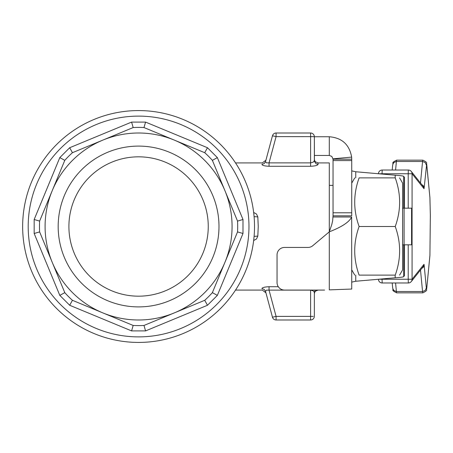 <?xml version="1.0" encoding="UTF-8"?>
<svg xmlns="http://www.w3.org/2000/svg" width="453" height="453" viewBox="0 0 453 453"><rect width="100%" height="100%" fill="white"/><g stroke="black" fill="none" stroke-linecap="round" stroke-linejoin="round"><path stroke-width="0.68" d="M399.58 177.882L402.604 183.12L402.604 269.88L399.58 275.118M395.237 275.118C401.086 258.912 401.086 242.706 395.237 226.5L359.11 226.5C353.255 242.706 353.255 258.912 359.11 275.118C353.255 275.118 353.255 275.118 359.11 275.118C353.255 275.118 353.255 275.118 359.11 275.118L395.237 275.118C401.086 275.118 401.086 275.118 395.237 275.118C401.086 275.118 401.086 275.118 395.237 275.118M395.237 226.5C401.086 210.294 401.086 194.088 395.237 177.882L359.11 177.882C353.255 177.882 353.255 177.882 359.11 177.882C353.255 177.882 353.255 177.882 359.11 177.882C353.255 194.088 353.255 210.294 359.11 226.5M408.493 170.028A3.737 3.732 141.4 0 1 412.077 173.759L408.21 173.759L408.34 170.022L382.179 170.022L382.043 173.759L378.702 173.759M408.21 244.824L408.21 279.241L382.043 279.241L382.179 282.978L408.346 282.972L408.21 279.241L412.077 279.241A3.737 3.732 38.6 0 1 408.493 282.972M382.173 282.972A3.737 3.732 38.6 0 1 378.442 279.263M378.442 173.737A3.737 3.732 141.4 0 1 382.173 170.028M411.579 226.5L411.579 208.176L404.099 208.176L404.099 244.824L411.579 244.824L411.579 226.5M404.099 208.176L402.604 208.176M235.526 162.927L262.321 162.927L265.934 160.158L272.468 135.781L265.537 161.647C266.07 159.66 266.07 159.66 265.537 161.647L264.207 163.601L261.925 164.337C262.457 162.457 262.457 162.457 261.925 164.337C262.457 162.457 262.457 162.457 261.925 164.337C262.066 165.396 264.439 166.047 269.042 166.285L310.605 166.285C315.203 166.03 317.7 165.373 318.085 164.326L318.085 162.927L329.303 162.927L329.303 231.834L331.822 224.411L332.655 220.702L333.046 215.832L351.743 215.832L351.743 159.184L333.046 159.184L333.046 215.832M253.657 240.526L256.489 238.991L257.819 236.104L258.25 226.5L257.819 216.896L256.489 214.003L253.657 212.474M269.042 288.023L269.042 286.715C264.444 286.959 262.072 287.604 261.925 288.663C262.457 290.543 262.457 290.543 261.925 288.663C262.457 290.543 262.457 290.543 261.925 288.663L264.207 289.399L265.537 291.353C266.07 293.34 266.07 293.34 265.537 291.353L272.468 317.219A3.737 3.737 0 0 0 276.081 319.994L310.605 319.994A3.737 3.737 0 0 0 314.348 316.251L314.348 292.332L314.348 316.251A3.737 3.737 0 0 1 313.25 318.895A3.737 3.737 0 0 0 314.348 316.251A3.737 3.737 0 0 1 310.605 319.994L310.605 316.381L276.081 316.381L272.468 317.219L265.537 291.353L266.347 290.186L269.042 290.124L269.042 288.023M314.348 293.816L314.631 292.383L315.441 291.171L318.085 290.073M310.605 136.619L310.605 133.006A3.737 3.737 0 0 1 313.25 134.105A3.737 3.737 0 0 0 310.605 133.006L276.081 133.006L276.081 136.619L313.25 136.653L310.605 136.619L310.605 162.876L313.25 162.129L314.348 160.668L314.348 136.749A3.737 3.737 0 0 0 313.25 134.105A3.737 3.737 0 0 1 314.348 136.749L314.416 161.381L316.007 163.709L318.085 164.326M314.348 159.184L314.631 160.617L315.441 161.829L318.085 162.927M310.605 166.285L310.605 162.876L269.042 162.876L269.042 166.285M272.468 317.219A3.737 3.737 0 0 0 276.081 319.994A3.737 3.737 0 0 1 273.805 319.218A3.737 3.737 0 0 0 276.081 319.994L276.081 316.381L269.042 290.124L310.605 290.124L313.25 290.871L314.348 292.332L315.146 290.073M272.468 135.781A3.737 3.737 0 0 1 276.081 133.006A3.737 3.737 0 0 0 272.468 135.781A3.737 3.737 0 0 1 273.805 133.782A3.737 3.737 0 0 0 272.468 135.781L276.081 136.619L269.042 162.876L266.341 162.814L265.537 161.647M237.536 231.913L212.378 292.644L217.349 295.39L242.995 233.488L237.536 231.913A99.099 99.099 0 0 0 237.536 221.087L242.995 219.512L217.349 157.61L212.378 160.356A99.099 99.099 0 0 0 204.728 152.701L207.468 147.729L145.566 122.089L143.992 127.548A99.099 99.099 0 0 0 133.171 127.548L131.597 122.089L69.688 147.729L72.435 152.701A99.099 99.099 0 0 0 64.785 160.356L59.807 157.61L34.168 219.512L39.626 221.087A99.099 99.099 0 0 0 39.626 231.913L34.168 233.488L59.807 295.39L64.785 292.644A99.099 99.099 0 0 0 72.435 300.299L69.688 305.271L131.597 330.911L133.165 325.452M39.626 221.087L52.203 190.724A93.494 93.494 0 0 0 102.803 312.876L133.171 325.452A99.099 99.099 0 0 0 143.992 325.452L145.566 330.911L207.468 305.271L204.728 300.299A99.099 99.099 0 0 0 212.378 292.644L224.954 262.276A93.494 93.494 0 0 0 224.954 190.724L237.536 221.087M138.578 296.177A69.677 69.677 0 0 0 208.255 226.5A69.677 69.677 0 0 0 138.578 156.823A69.677 69.677 0 0 0 68.907 226.5A69.677 69.677 0 0 0 138.578 296.177M138.578 146.098A80.402 80.402 0 0 1 218.986 226.5A80.402 80.402 0 0 1 138.578 306.902A80.402 80.402 0 0 1 58.177 226.5A80.402 80.402 0 0 1 138.578 146.098M138.578 110.572A115.928 115.928 0 0 0 22.65 226.5A115.928 115.928 0 0 0 138.578 342.428A115.928 115.928 0 0 0 254.512 226.5A115.928 115.928 0 0 0 138.578 110.572M224.954 190.724L212.378 160.356L224.954 190.724A93.494 93.494 0 0 0 174.36 140.124L204.728 152.701M143.992 127.548L174.36 140.124A93.494 93.494 0 0 0 102.803 140.124L133.171 127.548M72.435 152.701L102.803 140.124A93.494 93.494 0 0 0 52.203 190.724L64.785 160.356M64.785 292.644L39.626 231.913M204.728 300.299L174.36 312.876A93.494 93.494 0 0 1 102.803 312.876L72.435 300.299M224.954 262.276A93.494 93.494 0 0 1 174.36 312.876L143.992 325.452M324.569 290.073L284.529 290.073A7.48 7.48 0 0 1 277.049 282.593L277.049 254.92A7.48 7.48 0 0 1 284.529 247.44L307.983 247.44A7.48 7.48 0 0 0 312.791 245.69L329.303 231.834C341.97 226.891 349.416 221.942 351.647 216.998L351.743 289.048L329.303 289.869L329.303 231.834M257.819 216.896L254.093 216.647M257.819 236.104L254.093 236.353M402.604 244.824L404.099 244.824M351.743 282.117L355.752 281.245L395.186 277.797C400.429 277.423 403.255 277.043 403.663 276.664L404.472 275.656L404.472 244.824M404.472 208.176L404.472 177.344L403.663 176.336C403.255 175.957 400.429 175.577 395.186 175.203L355.752 171.755L351.743 170.883M314.348 155.447L329.303 155.447L329.303 136.749L314.348 136.749A3.737 3.737 0 0 0 313.25 134.105A3.737 3.737 0 0 1 314.348 136.749L313.25 136.653M333.046 159.184L331.822 156.421L329.303 155.447M329.303 136.749C341.97 137.803 349.416 144.586 351.647 157.095L351.743 159.184M395.237 177.882C401.086 177.882 401.086 177.882 395.237 177.882C401.086 177.882 401.086 177.882 395.237 177.882M420.497 270.016L422.558 291.5L396.398 291.5L393.765 290.469L392.717 288.346L392.202 282.978M395.577 170.022L396.398 161.5L393.765 162.531L392.717 164.654C393.895 163.018 390.469 163.148 396.664 160.147L422.825 160.147A22.44 0.781 90 0 0 422.558 161.5L396.398 161.5A22.44 0.781 -90 0 1 396.664 160.147M378.702 279.241L382.043 279.241L382.043 278.946M382.043 174.054L382.043 173.759L408.21 173.759L408.21 208.176M423.985 188.663A11.217 0.391 90 0 0 424.138 187.995L426.675 164.167L429.92 197.678L430.35 215.249L429.92 255.322L426.788 287.989L426.562 289.116L426.341 287.989L424.138 265.005A11.217 0.391 90 0 0 423.985 264.337L412.077 279.241L412.077 173.759L423.985 188.663A3.737 3.732 -38.6 0 0 423.17 186.325L411.262 171.427A3.737 3.737 0 0 0 408.34 170.022M424.138 187.995A3.737 3.511 -174.5 0 0 421.97 184.824M426.341 165.011L425.214 162.531L422.558 161.5L420.497 182.984M426.788 165.011L426.771 164.654C425.599 163.018 429.019 163.148 422.825 160.147M429.92 197.678L426.771 164.654M429.92 255.322L430.35 215.249L429.903 197.321M426.788 287.989L429.903 255.679M426.341 287.989L425.214 290.469L422.558 291.5A22.44 0.781 90 0 0 422.825 292.853C429.036 289.773 425.565 290.135 426.771 288.346M424.138 265.005A3.737 3.511 174.5 0 1 421.97 268.176M423.985 264.337A3.737 3.732 38.6 0 1 423.17 266.675L411.262 281.573A3.737 3.737 0 0 1 408.34 282.978L382.185 282.972A3.737 3.737 0 0 1 378.436 279.263M278.284 286.715L269.042 286.715M310.605 290.073L310.605 316.381L313.25 316.347M131.597 330.911L145.566 330.911M145.566 122.089L131.597 122.089M22.65 226.5A115.928 115.928 0 0 0 138.578 342.428A115.928 115.928 0 0 0 254.512 226.5M34.168 219.512L34.168 233.488M69.688 147.729L59.807 157.61M217.349 157.61L207.468 147.729M242.995 233.488L242.995 219.512M138.578 116.115A110.385 110.385 0 0 1 248.969 226.5A110.385 110.385 0 0 1 138.578 336.885A110.385 110.385 0 0 1 28.194 226.5A110.385 110.385 0 0 1 138.578 116.115M207.468 305.271L217.349 295.39M59.807 295.39L69.688 305.271M276.081 133.006A3.737 3.737 0 0 0 273.805 133.782A3.737 3.737 0 0 1 276.081 133.006M403.663 176.336L403.663 208.176M403.663 244.824L403.663 276.664M333.046 160.583L351.743 160.583M333.046 212.791L351.743 212.791M333.029 158.839L351.647 157.095M333.029 216.998L351.647 216.998M355.752 171.755L355.752 177.882M355.752 275.118L355.752 281.245M395.186 277.797L395.186 275.118M395.186 177.882L395.186 175.203M408.334 170.028L382.185 170.028A3.737 3.737 0 0 0 378.436 173.737M422.825 292.853L396.664 292.853A22.44 0.781 -90 0 1 396.398 291.5L395.577 282.978M351.743 183.12L354.767 177.882M392.202 170.022L392.717 164.654M333.046 185.362L329.303 185.362M235.526 290.073L262.321 290.073L265.934 292.842M396.664 292.853C390.458 289.773 393.923 290.135 392.717 288.346M351.743 269.88L354.767 275.118"/></g></svg>
